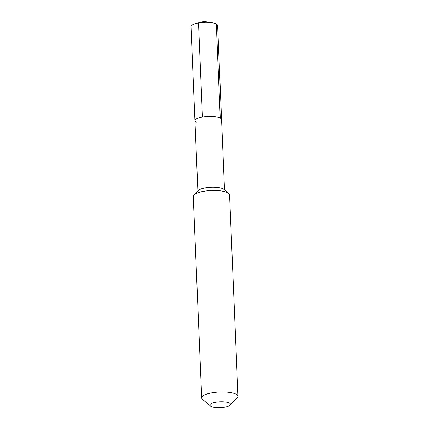 <?xml version="1.0" encoding="UTF-8"?>
<svg xmlns="http://www.w3.org/2000/svg" width="429" height="429" viewBox="0 0 429 429"><rect width="100%" height="100%" fill="white"/><g stroke="black" fill="none" stroke-linecap="round" stroke-linejoin="round"><path stroke-width="0.64" d="M224.506 189.875L221.562 119.605A13.326 3.764 177.6 0 0 220.238 118.061A13.326 3.764 -2.4 0 0 205.196 116.613A13.326 3.764 -2.4 0 0 194.932 120.721A13.326 3.764 -2.4 0 1 205.196 116.613A13.326 3.764 -2.4 0 1 220.238 118.061A13.326 3.764 177.6 0 1 221.562 119.605L217.621 25.542A13.326 3.764 177.6 0 0 216.296 23.997L220.238 118.061M228.7 193.409L223.895 189.361A13.326 3.764 177.6 0 0 223.209 188.899A13.326 3.764 -2.4 0 0 210.13 187.291A13.326 3.764 -2.4 0 0 198.445 190.428L193.994 194.863A18.174 5.132 -2.4 0 1 209.931 190.583A18.174 5.132 -2.4 0 1 227.761 192.782A18.174 5.132 177.6 0 1 228.7 193.409A18.174 5.132 177.6 0 1 229.569 194.884L238.015 396.375A18.174 5.132 177.6 0 0 236.207 394.267A18.174 5.132 -2.4 0 0 215.701 392.294A18.174 5.132 -2.4 0 0 201.694 397.892L193.254 196.407A18.174 5.132 -2.4 0 1 193.994 194.863M230.041 405.126A10.301 2.906 177.6 0 0 229.435 403.056A10.301 2.906 -2.4 0 0 216.35 402.129A10.301 2.906 -2.4 0 0 210.371 405.947A10.301 2.906 -2.4 0 0 210.902 406.306A10.301 2.906 177.6 0 0 221.01 407.55A10.301 2.906 177.6 0 0 230.041 405.126L237.269 397.914A18.174 5.132 177.6 0 0 238.015 396.375M210.371 405.947L202.563 399.372A18.174 5.132 -2.4 0 1 201.694 397.892M196.251 122.26A13.326 3.764 -2.4 0 1 194.932 120.721L190.985 26.657A13.326 3.764 -2.4 0 1 196.343 23.386A13.326 3.764 -2.4 0 1 212.012 22.732A13.326 3.764 -2.4 0 1 216.296 23.997M196.343 23.386L204.107 21.45L198.514 22.93L202.456 116.994M197.876 190.991L194.932 120.721M204.107 21.45L212.012 22.732"/></g></svg>

